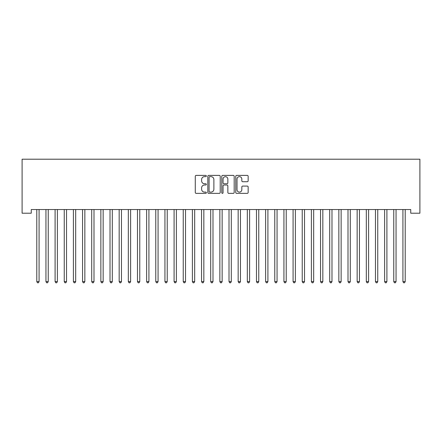 <?xml version="1.0" encoding="UTF-8"?>
<svg xmlns="http://www.w3.org/2000/svg" width="442" height="442" viewBox="0 0 442 442"><rect width="100%" height="100%" fill="white"/><g stroke="black" fill="none" stroke-linecap="round" stroke-linejoin="round"><path stroke-width="0.66" d="M206.353 176.021A0.63 0.63 0 0 0 205.729 175.391L196.182 175.391A0.901 0.901 0 0 0 195.281 176.292L195.281 192.463A0.901 0.901 0 0 0 196.182 193.364L205.729 193.364A0.63 0.63 0 0 0 206.353 192.734A0.63 0.63 0 0 0 205.729 192.104L204.491 192.104A2.873 2.873 0 0 1 201.618 189.231L201.618 187.883A2.873 2.873 0 0 1 204.491 185.005L205.729 185.005A0.63 0.63 0 0 0 206.353 184.38A0.63 0.63 0 0 0 205.729 183.75L204.491 183.75A2.873 2.873 0 0 1 201.618 180.872L201.618 179.524A2.873 2.873 0 0 1 204.491 176.651L205.729 176.651A0.63 0.63 0 0 0 206.353 176.021M247.255 181.728A0.901 0.901 0 0 0 248.155 180.828L248.155 176.292A0.901 0.901 0 0 0 247.255 175.391L236.658 175.391A0.901 0.901 0 0 0 235.757 176.292L235.757 192.463A0.901 0.901 0 0 0 236.658 193.364L247.255 193.364A0.901 0.901 0 0 0 248.155 192.463L248.155 186.983A0.901 0.901 0 0 0 247.255 186.088L242.719 186.088A0.901 0.901 0 0 0 241.824 186.983L241.824 189.701A2.403 2.403 0 0 1 239.42 192.104A2.403 2.403 0 0 1 237.017 189.701L237.017 179.054A2.403 2.403 0 0 1 239.42 176.651A2.403 2.403 0 0 1 241.824 179.054L241.824 180.828A0.901 0.901 0 0 0 242.719 181.728L247.255 181.728M410.745 209.547L31.255 209.547L31.255 213.21L22.1 213.21L22.1 159.208L419.9 159.208L419.9 213.21L410.745 213.21L410.745 209.547M220.215 176.292A0.901 0.901 0 0 0 219.315 175.391L208.712 175.391A0.901 0.901 0 0 0 207.817 176.292L207.817 192.463A0.901 0.901 0 0 0 208.712 193.364L219.315 193.364A0.901 0.901 0 0 0 220.215 192.463L220.215 176.292M222.685 175.391L233.288 175.391A0.901 0.901 0 0 1 234.183 176.292L234.183 192.463A0.901 0.901 0 0 1 233.288 193.364L228.752 193.364A0.901 0.901 0 0 1 227.851 192.463L227.851 185.905A0.901 0.901 0 0 0 226.95 185.005L223.945 185.005A0.901 0.901 0 0 0 223.044 185.905L223.044 192.734A0.63 0.63 0 0 1 222.414 193.364A0.63 0.63 0 0 1 221.785 192.734L221.785 176.292A0.901 0.901 0 0 1 222.685 175.391M209.701 176.651A0.63 0.63 0 0 0 209.072 177.281L209.072 191.474A0.63 0.63 0 0 0 209.701 192.104L211.005 192.104A2.873 2.873 0 0 0 213.878 189.231L213.878 179.524A2.873 2.873 0 0 0 211.005 176.651L209.701 176.651M227.851 179.098A2.403 2.403 0 0 0 225.448 176.695A2.403 2.403 0 0 0 223.044 179.098L223.044 182.85A0.901 0.901 0 0 0 223.945 183.75L226.95 183.75A0.901 0.901 0 0 0 227.851 182.85L227.851 179.098M36.725 209.685A0.917 0.917 -179.4 0 1 36.791 210.027A0.917 0.917 179.6 0 0 36.725 209.685L36.669 209.547M39.2 209.547L39.145 209.685A0.917 0.917 179.6 0 0 39.078 210.027L39.078 281.604L36.791 281.604L36.791 210.027M39.078 281.604L38.393 282.792L37.476 282.792L36.791 281.604M45.88 209.685A0.917 0.917 -179.4 0 1 45.946 210.027A0.917 0.917 179.6 0 0 45.88 209.685L45.824 209.547M55.029 209.685A0.917 0.917 -179.4 0 1 55.095 210.027A0.917 0.917 179.6 0 0 55.029 209.685L54.979 209.547M48.355 209.547L48.3 209.685A0.917 0.917 179.6 0 0 48.233 210.027L48.233 281.604L45.946 281.604L45.946 210.027M48.233 281.604L47.548 282.792L46.631 282.792L45.946 281.604M57.504 209.547L57.454 209.685A0.917 0.917 179.6 0 0 57.388 210.027L57.388 281.604L55.095 281.604L55.095 210.027M57.388 281.604L56.698 282.792L55.786 282.792L55.095 281.604M64.184 209.685A0.917 0.917 -179.4 0 1 64.25 210.027A0.917 0.917 179.6 0 0 64.184 209.685L64.129 209.547M73.339 209.685A0.917 0.917 -179.4 0 1 73.405 210.027A0.917 0.917 179.6 0 0 73.339 209.685L73.284 209.547M66.659 209.547L66.604 209.685A0.917 0.917 179.6 0 0 66.538 210.027L66.538 281.604L64.25 281.604L64.25 210.027M66.538 281.604L65.852 282.792L64.935 282.792L64.25 281.604M75.814 209.547L75.759 209.685A0.917 0.917 179.6 0 0 75.692 210.027L75.692 281.604L73.405 281.604L73.405 210.027M75.692 281.604L75.007 282.792L74.09 282.792L73.405 281.604M82.488 209.685A0.917 0.917 -179.4 0 1 82.555 210.027A0.917 0.917 179.6 0 0 82.488 209.685L82.439 209.547M84.963 209.547L84.914 209.685A0.917 0.917 179.6 0 0 84.847 210.027L84.847 281.604L82.555 281.604L82.555 210.027M84.847 281.604L84.157 282.792L83.245 282.792L82.555 281.604M91.643 209.685A0.917 0.917 -179.4 0 1 91.709 210.027A0.917 0.917 179.6 0 0 91.643 209.685L91.588 209.547M94.118 209.547L94.063 209.685A0.917 0.917 179.6 0 0 93.997 210.027L93.997 281.604L91.709 281.604L91.709 210.027M93.997 281.604L93.312 282.792L92.395 282.792L91.709 281.604M100.798 209.685A0.917 0.917 -179.4 0 1 100.864 210.027A0.917 0.917 179.6 0 0 100.798 209.685L100.743 209.547M103.273 209.547L103.218 209.685A0.917 0.917 179.6 0 0 103.152 210.027L103.152 281.604L100.864 281.604L100.864 210.027M103.152 281.604L102.467 282.792L101.55 282.792L100.864 281.604M109.953 209.685A0.917 0.917 -179.4 0 1 110.019 210.027A0.917 0.917 179.6 0 0 109.953 209.685L109.898 209.547M112.423 209.547L112.373 209.685A0.917 0.917 179.6 0 0 112.307 210.027L112.307 281.604L110.019 281.604L110.019 210.027M112.307 281.604L111.616 282.792L110.704 282.792L110.019 281.604M119.102 209.685A0.917 0.917 -179.4 0 1 119.169 210.027A0.917 0.917 179.6 0 0 119.102 209.685L119.053 209.547M121.578 209.547L121.522 209.685A0.917 0.917 179.6 0 0 121.456 210.027L121.456 281.604L119.169 281.604L119.169 210.027M121.456 281.604L120.771 282.792L119.859 282.792L119.169 281.604M128.257 209.685A0.917 0.917 -179.4 0 1 128.324 210.027A0.917 0.917 179.6 0 0 128.257 209.685L128.202 209.547M130.733 209.547L130.677 209.685A0.917 0.917 179.6 0 0 130.611 210.027L130.611 281.604L128.324 281.604L128.324 210.027M130.611 281.604L129.926 282.792L129.009 282.792L128.324 281.604M137.412 209.685A0.917 0.917 -179.4 0 1 137.479 210.027A0.917 0.917 179.6 0 0 137.412 209.685L137.357 209.547M139.887 209.547L139.832 209.685A0.917 0.917 179.6 0 0 139.766 210.027L139.766 281.604L137.479 281.604L137.479 210.027M139.766 281.604L139.081 282.792L138.164 282.792L137.479 281.604M146.562 209.685A0.917 0.917 -179.4 0 1 146.628 210.027A0.917 0.917 179.6 0 0 146.562 209.685L146.512 209.547M149.037 209.547L148.982 209.685A0.917 0.917 179.6 0 0 148.921 210.027L148.921 281.604L146.628 281.604L146.628 210.027M148.921 281.604L148.23 282.792L147.319 282.792L146.628 281.604M155.717 209.685A0.917 0.917 -179.4 0 1 155.783 210.027A0.917 0.917 179.6 0 0 155.717 209.685L155.661 209.547M158.192 209.547L158.137 209.685A0.917 0.917 179.6 0 0 158.07 210.027L158.07 281.604L155.783 281.604L155.783 210.027M158.07 281.604L157.385 282.792L156.468 282.792L155.783 281.604M164.872 209.685A0.917 0.917 -179.4 0 1 164.938 210.027A0.917 0.917 179.6 0 0 164.872 209.685L164.816 209.547M167.347 209.547L167.291 209.685A0.917 0.917 179.6 0 0 167.225 210.027L167.225 281.604L164.938 281.604L164.938 210.027M167.225 281.604L166.54 282.792L165.623 282.792L164.938 281.604M174.021 209.685A0.917 0.917 -179.4 0 1 174.087 210.027A0.917 0.917 179.6 0 0 174.021 209.685L173.971 209.547M176.496 209.547L176.446 209.685A0.917 0.917 179.6 0 0 176.38 210.027L176.38 281.604L174.087 281.604L174.087 210.027M176.38 281.604L175.689 282.792L174.778 282.792L174.087 281.604M183.176 209.685A0.917 0.917 -179.4 0 1 183.242 210.027A0.917 0.917 179.6 0 0 183.176 209.685L183.121 209.547M185.651 209.547L185.596 209.685A0.917 0.917 179.6 0 0 185.53 210.027L185.53 281.604L183.242 281.604L183.242 210.027M185.53 281.604L184.844 282.792L183.927 282.792L183.242 281.604M192.331 209.685A0.917 0.917 -179.4 0 1 192.397 210.027A0.917 0.917 179.6 0 0 192.331 209.685L192.276 209.547M194.806 209.547L194.751 209.685A0.917 0.917 179.6 0 0 194.684 210.027L194.684 281.604L192.397 281.604L192.397 210.027M194.684 281.604L193.999 282.792L193.082 282.792L192.397 281.604M201.486 209.685A0.917 0.917 -179.4 0 1 201.552 210.027A0.917 0.917 179.6 0 0 201.486 209.685L201.43 209.547M203.955 209.547L203.906 209.685A0.917 0.917 179.6 0 0 203.839 210.027L203.839 281.604L201.552 281.604L201.552 210.027M203.839 281.604L203.149 282.792L202.237 282.792L201.552 281.604M210.635 209.685A0.917 0.917 -179.4 0 1 210.701 210.027A0.917 0.917 179.6 0 0 210.635 209.685L210.58 209.547M213.11 209.547L213.055 209.685A0.917 0.917 179.6 0 0 212.989 210.027L212.989 281.604L210.701 281.604L210.701 210.027M212.989 281.604L212.304 282.792L211.387 282.792L210.701 281.604M219.79 209.685A0.917 0.917 -179.4 0 1 219.856 210.027A0.917 0.917 179.6 0 0 219.79 209.685L219.735 209.547M222.265 209.547L222.21 209.685A0.917 0.917 179.6 0 0 222.144 210.027L222.144 281.604L219.856 281.604L219.856 210.027M222.144 281.604L221.459 282.792L220.541 282.792L219.856 281.604M228.945 209.685A0.917 0.917 -179.4 0 1 229.011 210.027A0.917 0.917 179.6 0 0 228.945 209.685L228.89 209.547M231.42 209.547L231.365 209.685A0.917 0.917 179.6 0 0 231.299 210.027L231.299 281.604L229.011 281.604L229.011 210.027M231.299 281.604L230.613 282.792L229.696 282.792L229.011 281.604M238.094 209.685A0.917 0.917 -179.4 0 1 238.161 210.027A0.917 0.917 179.6 0 0 238.094 209.685L238.045 209.547M240.57 209.547L240.514 209.685A0.917 0.917 179.6 0 0 240.448 210.027L240.448 281.604L238.161 281.604L238.161 210.027M240.448 281.604L239.763 282.792L238.851 282.792L238.161 281.604M247.249 209.685A0.917 0.917 -179.4 0 1 247.316 210.027A0.917 0.917 179.6 0 0 247.249 209.685L247.194 209.547M249.724 209.547L249.669 209.685A0.917 0.917 179.6 0 0 249.603 210.027L249.603 281.604L247.316 281.604L247.316 210.027M249.603 281.604L248.918 282.792L248.001 282.792L247.316 281.604M256.404 209.685A0.917 0.917 -179.4 0 1 256.471 210.027A0.917 0.917 179.6 0 0 256.404 209.685L256.349 209.547M258.879 209.547L258.824 209.685A0.917 0.917 179.6 0 0 258.758 210.027L258.758 281.604L256.471 281.604L256.471 210.027M258.758 281.604L258.073 282.792L257.156 282.792L256.471 281.604M265.554 209.685A0.917 0.917 -179.4 0 1 265.62 210.027A0.917 0.917 179.6 0 0 265.554 209.685L265.504 209.547M268.029 209.547L267.979 209.685A0.917 0.917 179.6 0 0 267.913 210.027L267.913 281.604L265.62 281.604L265.62 210.027M267.913 281.604L267.222 282.792L266.311 282.792L265.62 281.604M274.709 209.685A0.917 0.917 -179.4 0 1 274.775 210.027A0.917 0.917 179.6 0 0 274.709 209.685L274.653 209.547M277.184 209.547L277.128 209.685A0.917 0.917 179.6 0 0 277.062 210.027L277.062 281.604L274.775 281.604L274.775 210.027M277.062 281.604L276.377 282.792L275.46 282.792L274.775 281.604M283.863 209.685A0.917 0.917 -179.4 0 1 283.93 210.027A0.917 0.917 179.6 0 0 283.863 209.685L283.808 209.547M286.339 209.547L286.283 209.685A0.917 0.917 179.6 0 0 286.217 210.027L286.217 281.604L283.93 281.604L283.93 210.027M286.217 281.604L285.532 282.792L284.615 282.792L283.93 281.604M293.018 209.685A0.917 0.917 -179.4 0 1 293.079 210.027A0.917 0.917 179.6 0 0 293.018 209.685L292.963 209.547M295.488 209.547L295.438 209.685A0.917 0.917 179.6 0 0 295.372 210.027L295.372 281.604L293.079 281.604L293.079 210.027M295.372 281.604L294.681 282.792L293.77 282.792L293.079 281.604M302.168 209.685A0.917 0.917 -179.4 0 1 302.234 210.027A0.917 0.917 179.6 0 0 302.168 209.685L302.113 209.547M304.643 209.547L304.588 209.685A0.917 0.917 179.6 0 0 304.521 210.027L304.521 281.604L302.234 281.604L302.234 210.027M304.521 281.604L303.836 282.792L302.919 282.792L302.234 281.604M311.323 209.685A0.917 0.917 -179.4 0 1 311.389 210.027A0.917 0.917 179.6 0 0 311.323 209.685L311.267 209.547M313.798 209.547L313.743 209.685A0.917 0.917 179.6 0 0 313.676 210.027L313.676 281.604L311.389 281.604L311.389 210.027M313.676 281.604L312.991 282.792L312.074 282.792L311.389 281.604M320.478 209.685A0.917 0.917 -179.4 0 1 320.544 210.027A0.917 0.917 179.6 0 0 320.478 209.685L320.422 209.547M322.947 209.547L322.898 209.685A0.917 0.917 179.6 0 0 322.831 210.027L322.831 281.604L320.544 281.604L320.544 210.027M322.831 281.604L322.141 282.792L321.229 282.792L320.544 281.604M329.627 209.685A0.917 0.917 -179.4 0 1 329.693 210.027A0.917 0.917 179.6 0 0 329.627 209.685L329.577 209.547M332.102 209.547L332.047 209.685A0.917 0.917 179.6 0 0 331.981 210.027L331.981 281.604L329.693 281.604L329.693 210.027M331.981 281.604L331.296 282.792L330.384 282.792L329.693 281.604M338.782 209.685A0.917 0.917 -179.4 0 1 338.848 210.027A0.917 0.917 179.6 0 0 338.782 209.685L338.727 209.547M341.257 209.547L341.202 209.685A0.917 0.917 179.6 0 0 341.136 210.027L341.136 281.604L338.848 281.604L338.848 210.027M341.136 281.604L340.451 282.792L339.533 282.792L338.848 281.604M347.937 209.685A0.917 0.917 -179.4 0 1 348.003 210.027A0.917 0.917 179.6 0 0 347.937 209.685L347.882 209.547M350.412 209.547L350.357 209.685A0.917 0.917 179.6 0 0 350.291 210.027L350.291 281.604L348.003 281.604L348.003 210.027M350.291 281.604L349.605 282.792L348.688 282.792L348.003 281.604M357.086 209.685A0.917 0.917 -179.4 0 1 357.153 210.027A0.917 0.917 179.6 0 0 357.086 209.685L357.037 209.547M359.561 209.547L359.512 209.685A0.917 0.917 179.6 0 0 359.445 210.027L359.445 281.604L357.153 281.604L357.153 210.027M359.445 281.604L358.755 282.792L357.843 282.792L357.153 281.604M366.241 209.685A0.917 0.917 -179.4 0 1 366.308 210.027A0.917 0.917 179.6 0 0 366.241 209.685L366.186 209.547M368.716 209.547L368.661 209.685A0.917 0.917 179.6 0 0 368.595 210.027L368.595 281.604L366.308 281.604L366.308 210.027M368.595 281.604L367.91 282.792L366.993 282.792L366.308 281.604M375.396 209.685A0.917 0.917 -179.4 0 1 375.462 210.027A0.917 0.917 179.6 0 0 375.396 209.685L375.341 209.547M377.871 209.547L377.816 209.685A0.917 0.917 179.6 0 0 377.75 210.027L377.75 281.604L375.462 281.604L375.462 210.027M377.75 281.604L377.065 282.792L376.148 282.792L375.462 281.604M384.546 209.685A0.917 0.917 -179.4 0 1 384.612 210.027A0.917 0.917 179.6 0 0 384.546 209.685L384.496 209.547M387.021 209.547L386.971 209.685A0.917 0.917 179.6 0 0 386.905 210.027L386.905 281.604L384.612 281.604L384.612 210.027M386.905 281.604L386.214 282.792L385.302 282.792L384.612 281.604M393.7 209.685A0.917 0.917 -179.4 0 1 393.767 210.027A0.917 0.917 179.6 0 0 393.7 209.685L393.645 209.547M396.176 209.547L396.12 209.685A0.917 0.917 179.6 0 0 396.054 210.027L396.054 281.604L393.767 281.604L393.767 210.027M396.054 281.604L395.369 282.792L394.452 282.792L393.767 281.604M402.855 209.685A0.917 0.917 -179.4 0 1 402.922 210.027A0.917 0.917 179.6 0 0 402.855 209.685L402.8 209.547M405.331 209.547L405.275 209.685A0.917 0.917 179.6 0 0 405.209 210.027L405.209 281.604L402.922 281.604L402.922 210.027M405.209 281.604L404.524 282.792L403.607 282.792L402.922 281.604"/></g></svg>
